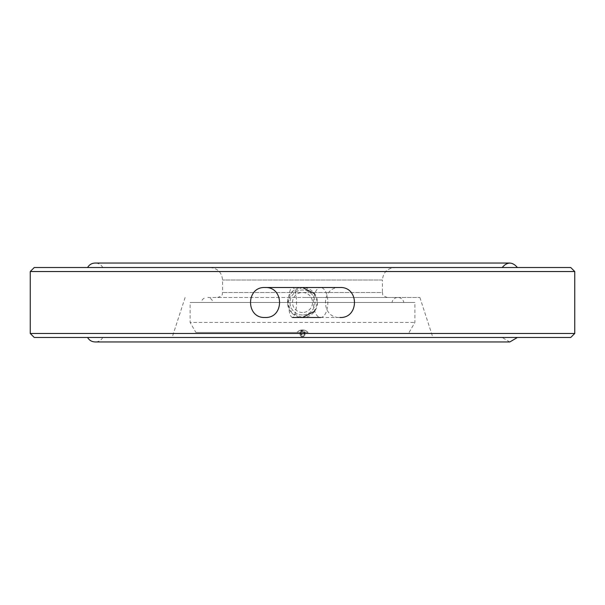 <?xml version="1.0" encoding="UTF-8"?>
<svg xmlns="http://www.w3.org/2000/svg" width="605" height="605" viewBox="0 0 605 605"><rect width="100%" height="100%" fill="white"/><g stroke="black" fill="none" stroke-linecap="round" stroke-linejoin="round"><path stroke-width="0.45" stroke-dasharray="3.02 2.27" d="M300.004 333.083C301.668 336.221 303.332 336.221 304.996 333.083C304.534 330.905 303.234 330.232 301.086 331.056L300.004 334.164A2.496 2.488 -0 0 0 302.5 336.66A2.496 2.488 -0 0 0 304.996 334.164A2.496 2.488 -0 0 0 302.5 331.676A2.496 2.488 -0 0 0 300.004 334.164L300.004 334.013A2.496 2.465 -0 0 0 302.5 336.478A2.496 2.465 -0 0 0 304.996 334.013A2.496 2.465 -0 0 0 302.5 331.548A2.496 2.465 -0 0 0 300.004 334.013M212.998 302.447L392.002 302.447L212.998 302.447C212.37 299.679 210.653 298.031 207.863 297.501L397.137 297.501L207.863 297.501M302.5 297.501L419.893 297.501L302.5 297.501M387.419 297.501C380.56 295.089 383.381 293.947 382.428 292.51L222.572 292.51L382.428 292.51L382.428 280.024L222.572 280.024L382.428 280.024C383.169 272.431 387.329 268.272 394.914 267.531L210.086 267.531L394.914 267.531M292.51 317.489A14.989 3.993 90 0 1 288.509 302.5A14.989 3.993 90 0 1 292.51 287.511A14.989 3.993 90 0 1 296.503 302.5A14.989 3.993 90 0 1 292.51 317.489M502.165 267.531L102.835 267.531L502.165 267.531M320.589 317.489L339.965 317.489C320.635 318.411 320.627 286.588 339.965 287.511L320.589 287.511A14.989 7.237 90 0 0 313.352 302.5A14.989 7.237 90 0 0 320.589 317.489A14.989 7.237 90 0 0 327.819 302.5A14.989 7.237 90 0 0 320.589 287.511L302.5 287.511A14.989 14.989 0 0 0 287.511 302.5A14.989 14.989 0 0 0 302.5 317.489A14.989 14.989 0 0 0 317.489 302.5A14.989 14.989 0 0 0 302.5 287.511L291.897 291.912L287.511 302.515L291.912 313.103L302.5 317.489L320.589 317.489M517.449 267.531L87.551 267.531L517.449 267.531M195.869 332.425L308.089 332.425C304.375 329.158 300.655 329.158 296.911 332.425A7.494 7.494 0 0 1 308.089 332.425L195.869 332.425L190.106 322.435L414.894 322.435L190.106 322.435L190.106 302.447L414.894 302.447L190.106 302.447M34.243 267.531L570.757 267.531M314.698 293.796L317.489 302.5L314.698 311.204M30.25 271.532L574.75 271.532M30.25 333.468L574.75 333.468M34.243 337.469L570.757 337.469M201.178 302.447L403.822 302.447L201.178 302.447C201.805 299.679 203.522 298.031 206.313 297.501M517.449 337.469L87.551 337.469L517.449 337.469M502.165 337.469L102.835 337.469L502.165 337.469L509.803 341.961M302.5 337.469L172.123 337.469L302.5 337.469M302.5 312.49A9.99 9.99 0 0 1 293.849 297.501A9.99 9.99 0 0 1 311.151 297.501A9.99 9.99 0 0 1 302.5 312.49M302.5 314.986A12.486 12.486 0 0 1 291.686 296.253A12.486 12.486 0 0 1 313.314 296.253A12.486 12.486 0 0 1 302.5 314.986A12.486 12.486 0 0 0 313.314 296.253A12.486 12.486 0 0 0 291.686 296.253A12.486 12.486 0 0 0 302.5 314.986M300.004 332.652A2.496 2.465 -0 0 0 302.5 335.125A2.496 2.465 -0 0 0 304.996 332.652A2.496 2.465 -0 0 0 302.5 330.186A2.496 2.465 -0 0 0 300.004 332.652M300.004 332.47A2.496 2.496 180 0 0 302.5 334.973A2.496 2.496 180 0 0 304.996 332.47A2.496 2.496 180 0 0 302.5 329.975A2.496 2.496 180 0 0 300.004 332.47C302.591 335.714 304.255 335.714 304.996 332.47L304.996 332.47C304.217 329.196 302.553 329.196 300.004 332.47M304.996 333.083L304.996 334.202C302.455 330.927 300.783 330.927 300.004 334.202A2.496 2.496 180 0 0 302.5 336.698A2.496 2.496 180 0 0 304.996 334.202A2.496 2.496 180 0 0 302.5 331.706A2.496 2.496 180 0 0 300.004 334.202C300.783 337.477 302.447 337.477 304.996 334.202L304.996 334.013M397.137 297.501C394.347 298.031 392.63 299.679 392.002 302.447M210.086 267.531C217.671 268.272 221.831 272.431 222.572 280.024L222.572 292.51C221.619 293.947 224.44 295.089 217.581 297.501M292.51 287.511L265.035 287.511M102.835 267.531C101.096 264.65 98.554 263.152 95.189 263.039M409.131 332.425L414.894 322.435L414.894 302.447M398.687 297.501C401.478 298.031 403.195 299.679 403.822 302.447M102.835 337.469C101.096 340.35 98.554 341.848 95.189 341.961L509.811 341.961M185.107 297.501L172.123 337.469M419.893 297.501L432.877 337.469"/><path stroke-width="0.91" d="M320.589 317.489L292.51 317.489M502.165 267.531C507.262 261.625 512.359 261.625 517.449 267.531M574.75 271.532L570.757 267.531L34.243 267.531L30.25 271.532L30.25 333.468L574.75 333.468L574.75 271.532L30.25 271.532M302.5 287.511L314.698 293.796M314.698 311.204L302.5 317.489M574.75 333.468L570.757 337.469L34.243 337.469L30.25 333.468M517.449 337.469L509.803 341.961M339.965 317.489C359.294 318.411 359.302 286.588 339.965 287.511L265.035 287.511C284.365 286.588 284.373 318.411 265.035 317.489C245.698 318.411 245.706 286.588 265.035 287.511M87.551 267.531C89.283 264.65 91.831 263.152 95.189 263.039L509.811 263.039L95.189 263.039M87.551 337.469C89.283 340.35 91.831 341.848 95.189 341.961L509.811 341.961"/></g></svg>
